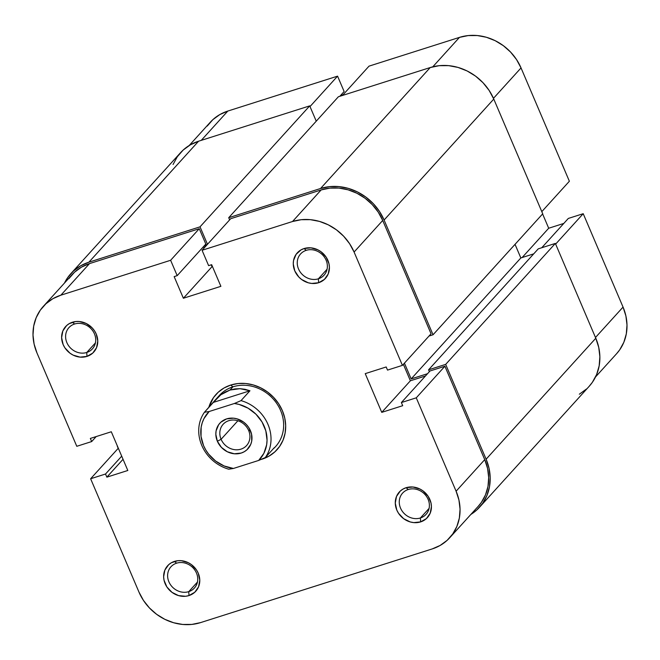 <?xml version="1.0" encoding="UTF-8"?>
<svg xmlns="http://www.w3.org/2000/svg" width="660" height="660" viewBox="0 0 660 660"><rect width="100%" height="100%" fill="white"/><g stroke="black" fill="none" stroke-linecap="round" stroke-linejoin="round"><path stroke-width="0.99" d="M189.172 145.53L210.292 122.232A49.071 43.659 -137.8 0 1 227.824 111.061L337.573 76.147L344.132 91.525L339.809 96.294L344.132 91.525L337.573 76.147L310.01 106.557L337.573 76.147L227.824 111.061L201.25 140.365L227.824 111.061L219.846 114.559L212.899 119.617L207.248 126.052M569.374 181.244L541.802 211.645L569.374 181.244L521.037 67.922L569.374 181.244M493.465 98.332L521.037 67.922L516.541 59.573L510.576 52.066L503.374 45.697L495.206 40.697L486.387 37.265L477.262 35.541L468.171 35.582L459.467 37.381L369.014 66.148L342.441 95.461L369.014 66.148L459.467 37.381L432.787 66.808L459.467 37.381A49.071 43.659 -137.8 0 1 521.037 67.922L493.465 98.332M616.522 353.793L619.707 349.825L623.84 342.276L626.307 333.894L627 325.009L625.903 315.959L623.048 307.09L583.217 213.7L568.326 218.435L541.753 247.739L568.326 218.435L583.217 213.7L623.048 307.09L595.485 337.491L623.048 307.09A49.071 43.659 -137.8 0 1 616.654 353.644L595.534 376.942M563.797 223.435L548.699 228.236L542.602 213.939L548.699 228.236L522.126 257.54L548.699 228.236L563.797 223.435M342.375 95.477L341.789 94.108L342.375 95.477M555.646 244.101L583.217 213.7L555.646 244.101M486.115 459.195A50.655 45.07 42.2 0 1 479.515 507.251A50.655 45.07 42.2 0 1 470.827 514.47L476.825 509.949L482.658 503.308L486.931 495.52L489.472 486.874L490.19 477.7L489.052 468.353L486.115 459.195L445.673 364.386L555.357 243.416L595.798 338.233L486.115 459.195L445.673 364.386L428.571 369.823L538.255 248.853L555.357 243.416L445.673 364.386L428.571 369.823L429.371 371.687L428.571 369.823L538.255 248.853L555.357 243.416L595.798 338.233L486.115 459.195M479.515 507.251L589.198 386.29A50.655 45.07 -137.8 0 0 595.798 338.233L598.736 347.383L599.874 356.73L599.156 365.904L596.615 374.55L592.342 382.346L589.058 386.438M427.54 373.709L411.155 378.914L520.839 257.953L533.726 253.852L520.839 257.953L515.039 244.34L520.839 257.953L411.155 378.914L404.432 363.149L411.155 378.914L427.54 373.709M542.726 213.807L433.042 334.768L428.992 336.055L433.042 334.768L384.095 220.027L493.779 99.066L542.726 213.807L433.042 334.768L384.095 220.027L493.779 99.066A50.655 45.07 -137.8 0 0 430.229 67.543L320.546 188.504A50.655 45.07 42.2 0 1 384.095 220.027L379.459 211.414L373.304 203.66L365.871 197.084L357.439 191.928L348.332 188.389L338.91 186.607L329.53 186.648L320.546 188.504L430.229 67.543L338.399 96.748L228.715 217.709L320.546 188.504L228.715 217.709L229.63 219.871L228.715 217.709L338.399 96.748L430.229 67.543L439.205 65.678L448.594 65.637L458.015 67.419L467.115 70.958L475.546 76.115L482.988 82.698L489.142 90.445L493.779 99.066L542.726 213.807M204.542 245.479L205.136 246.889L204.542 245.479M207.215 244.596L204.583 245.438L207.215 244.596M173.069 164.48L177.342 156.692L183.175 150.051L190.344 144.829L198.577 141.215L309.713 105.872L316.247 121.176L309.713 105.872L200.029 226.834L207.479 244.299L200.029 226.834L309.713 105.872L198.577 141.215L88.894 262.185L200.029 226.834L88.894 262.185L198.577 141.215A50.655 45.07 -137.8 0 0 180.485 152.749L70.801 273.71A50.655 45.07 42.2 0 1 88.894 262.185L80.66 265.798L73.491 271.021L67.658 277.654L64.465 283.058A50.655 45.07 42.2 0 1 70.801 273.71M118.198 448.355L117.274 446.193L118.198 448.355M579.34 394.201L586.509 388.979M420.395 517.976A15.832 14.083 -137.8 0 0 428.117 499.356A15.832 14.083 -137.8 0 0 408.251 489.505L406.065 487.723A18.991 16.904 42.2 0 1 429.899 499.546A18.991 16.904 42.2 0 1 420.643 521.895L420.395 517.976L429.091 508.39L420.395 517.976A15.832 14.083 42.2 0 1 402.361 511.368A15.832 14.083 42.2 0 1 402.6 493.103A15.832 14.083 42.2 0 1 408.251 489.505A15.832 14.083 42.2 0 1 426.286 496.114A15.832 14.083 42.2 0 1 426.055 514.371A15.832 14.083 42.2 0 1 420.395 517.976L420.643 521.895L426.418 518.578L430.204 513.166L431.434 506.484L431.005 502.978L428.159 496.312L423.068 490.941L419.9 489.01L412.954 487.014L406.065 487.723L402.979 489.085L400.29 491.04L396.503 496.452L395.282 503.135L396.808 510.073L398.549 513.307L403.648 518.678L410.223 521.936L413.754 522.605L420.643 521.895A18.991 16.904 42.2 0 1 396.808 510.073A18.991 16.904 42.2 0 1 406.065 487.723L408.251 489.505A15.832 14.083 -137.8 0 0 400.537 508.126A15.832 14.083 -137.8 0 0 420.395 517.976M188.752 591.649A15.832 14.083 -137.8 0 0 196.465 573.029A15.832 14.083 -137.8 0 0 176.608 563.178L174.421 561.404A18.991 16.904 42.2 0 1 198.256 573.218A18.991 16.904 42.2 0 1 188.991 595.567L188.752 591.649L197.439 582.07L188.752 591.649A15.832 14.083 42.2 0 1 170.717 585.04A15.832 14.083 42.2 0 1 170.948 566.783A15.832 14.083 42.2 0 1 176.608 563.178A15.832 14.083 42.2 0 1 194.642 569.786A15.832 14.083 42.2 0 1 194.403 588.043A15.832 14.083 42.2 0 1 188.752 591.649L188.991 595.567L194.774 592.251L198.561 586.839L199.782 580.156L198.256 573.218L196.515 569.992L191.416 564.613L188.257 562.683L181.31 560.687L177.787 560.703L171.336 562.757L168.646 564.712L164.851 570.124L163.63 576.807L164.06 580.313L166.898 586.979L171.996 592.35L178.571 595.609L185.625 596.269L188.991 595.567A18.991 16.904 42.2 0 1 165.165 583.745A18.991 16.904 42.2 0 1 174.421 561.404L176.608 563.178A15.832 14.083 -137.8 0 0 168.894 581.798A15.832 14.083 -137.8 0 0 188.752 591.649M86.74 352.481A15.832 14.083 -137.8 0 0 94.454 333.861A15.832 14.083 -137.8 0 0 74.596 324.01L72.41 322.237A18.991 16.904 42.2 0 1 96.244 334.051A18.991 16.904 42.2 0 1 86.98 356.4L86.74 352.481L95.428 342.903L86.74 352.481A15.832 14.083 42.2 0 1 68.698 345.873A15.832 14.083 42.2 0 1 68.937 327.616A15.832 14.083 42.2 0 1 74.596 324.01A15.832 14.083 42.2 0 1 92.631 330.619A15.832 14.083 42.2 0 1 92.392 348.876A15.832 14.083 42.2 0 1 86.74 352.481L86.98 356.4L92.755 353.084L96.55 347.671L97.771 340.989L96.244 334.051L94.504 330.825L92.194 327.921L86.246 323.515L79.291 321.519L75.776 321.536L69.316 323.59L66.627 325.545L62.84 330.957L61.619 337.639L63.145 344.578L64.886 347.812L69.985 353.183L73.144 355.121L80.091 357.118L86.98 356.4A18.991 16.904 42.2 0 1 63.145 344.578A18.991 16.904 42.2 0 1 72.41 322.237L74.596 324.01A15.832 14.083 -137.8 0 0 66.874 342.631A15.832 14.083 -137.8 0 0 86.74 352.481M318.384 278.809A15.832 14.083 -137.8 0 0 326.098 260.188A15.832 14.083 -137.8 0 0 306.24 250.338L304.054 248.556A18.991 16.904 42.2 0 1 327.888 260.378A18.991 16.904 42.2 0 1 318.632 282.727L318.384 278.809L327.071 269.222L318.384 278.809A15.832 14.083 42.2 0 1 300.349 272.2A15.832 14.083 42.2 0 1 300.589 253.935A15.832 14.083 42.2 0 1 306.24 250.338A15.832 14.083 42.2 0 1 324.274 256.946A15.832 14.083 42.2 0 1 324.035 275.203A15.832 14.083 42.2 0 1 318.384 278.809L318.632 282.727L324.406 279.411L328.193 273.999L329.414 267.316L328.993 263.81L326.147 257.144L321.049 251.773L317.889 249.843L310.942 247.846L304.054 248.556L300.968 249.917L296.092 254.364L293.535 260.527L293.263 263.967L294.797 270.905L298.84 277.043L301.628 279.51L308.212 282.769L311.743 283.437L318.632 282.727A18.991 16.904 42.2 0 1 294.797 270.905A18.991 16.904 42.2 0 1 304.054 248.556L306.24 250.338A15.832 14.083 -137.8 0 0 298.526 268.958A15.832 14.083 -137.8 0 0 318.384 278.809M273.743 448.42A37.991 33.8 -137.8 0 0 277.06 403.928A37.991 33.8 -137.8 0 0 232.922 386.826L230.736 385.052A41.151 36.614 42.2 0 1 282.373 410.66A41.151 36.614 42.2 0 1 262.309 459.079L269 456.142L274.832 451.894L279.568 446.507L283.041 440.17L285.103 433.15L285.689 425.692L284.765 418.102L282.373 410.66L278.602 403.656L273.603 397.361L267.564 392.015L260.708 387.824L253.316 384.953L245.66 383.501L238.037 383.534L230.736 385.052L224.045 387.981L218.221 392.23L213.477 397.625L208.774 407.476A41.151 36.614 42.2 0 1 230.736 385.052L232.922 386.826A37.991 33.8 42.2 0 1 276.21 402.691A37.991 33.8 42.2 0 1 275.641 446.507M202.067 250.28L292.52 221.512L321.148 189.931L230.703 218.699L202.067 250.28L292.52 221.512L301.216 219.706L310.307 219.664L319.44 221.397L328.259 224.821L336.427 229.82L343.629 236.189L349.594 243.697L354.09 252.046L402.418 365.368L387.527 370.103L386.191 366.968L365.236 373.634L381.752 412.36L402.707 405.694L401.371 402.559L416.262 397.823L456.101 491.213L484.737 459.632L444.898 366.242L416.262 397.823L456.101 491.213L458.947 500.082L460.053 509.14L459.352 518.026L456.893 526.399L452.752 533.948L447.101 540.383L440.154 545.44L432.176 548.938L200.533 622.619L191.829 624.418L182.737 624.459L173.613 622.735L164.794 619.303L156.626 614.303L149.424 607.934L143.459 600.427L138.963 592.078L90.626 478.756L105.517 474.02L106.854 477.155L127.817 470.489L111.301 431.764L90.337 438.43L91.674 441.565L76.783 446.3L36.952 352.91L76.783 446.3L91.674 441.565L90.337 438.43L111.301 431.764L127.817 470.489L106.854 477.155L123.04 459.302L106.854 477.155L105.517 474.02L121.704 456.167L105.517 474.02L90.626 478.756L138.963 592.078A49.071 43.659 42.2 0 0 200.533 622.619L432.176 548.938A49.071 43.659 42.2 0 0 449.707 537.768L478.343 506.187A49.071 43.659 -137.8 0 0 484.737 459.632L444.898 366.242L430.007 370.978L401.371 402.559L402.707 405.694L381.752 412.36L410.388 380.779L403.367 364.32L410.388 380.779L425.477 375.977L410.388 380.779L381.752 412.36L365.236 373.634L386.191 366.968L387.527 370.103L402.418 365.368L431.054 333.787L382.717 220.465L378.229 212.116L372.265 204.617L365.054 198.239L356.887 193.24L348.067 189.816L338.943 188.083L329.851 188.125L321.148 189.931L230.703 218.699L202.067 250.28L208.626 265.65L202.067 250.28M215.968 399.209L219.351 395.472A37.991 33.8 42.2 0 1 232.922 386.826A37.991 33.8 -137.8 0 0 217.784 397.353M212.446 266.541L212.017 266.673L211.225 264.825L212.017 266.673L212.446 266.541M204.072 248.061L203.478 246.659L204.072 248.061M43.345 306.355L71.981 274.774A49.071 43.659 -137.8 0 1 89.504 263.604L60.868 295.185L170.626 260.279L199.262 228.698L89.504 263.604L60.868 295.185A49.071 43.659 42.2 0 0 43.345 306.355A49.071 43.659 42.2 0 0 36.952 352.91L34.097 344.041L33 334.991L33.693 326.106L36.16 317.724L40.293 310.175L45.944 303.748L52.891 298.683L60.868 295.185L170.626 260.279L177.185 275.649L205.821 244.068L199.262 228.698L89.504 263.604L81.526 267.102L74.58 272.167L68.929 278.594M478.203 506.344L481.387 502.367L485.521 494.818L487.987 486.445L488.68 477.559L487.583 468.509L484.737 459.632L456.101 491.213A49.071 43.659 42.2 0 1 449.707 537.768M177.185 275.649L174.149 276.614L183.381 298.254L220.886 286.325L211.654 264.685L208.626 265.65L211.654 264.685L220.886 286.325L183.381 298.254L212.017 266.673L183.381 298.254L174.149 276.614L177.185 275.649L170.626 260.279L199.262 228.698L205.821 244.068L177.185 275.649M260.906 459.492L262.309 459.079A41.151 36.614 42.2 0 1 260.906 459.492M118.313 448.222L90.626 478.756L118.313 448.222M431.054 333.787L382.717 220.465L354.09 252.046L402.418 365.368L431.054 333.787M430.007 370.978L444.898 366.242L416.262 397.823L401.371 402.559L430.007 370.978M96.203 436.565L91.674 441.565L96.203 436.565M354.09 252.046L382.717 220.465A49.071 43.659 -137.8 0 0 321.148 189.931L292.52 221.512A49.071 43.659 42.2 0 1 354.09 252.046M221.092 439.296A15.832 14.083 -137.8 0 0 240.95 449.146A15.832 14.083 -137.8 0 0 248.663 430.526L250.453 430.716A18.991 16.904 42.2 0 1 241.197 453.065A18.991 16.904 42.2 0 1 217.363 441.243L221.092 439.296L237.897 420.758L221.092 439.296A15.832 14.083 42.2 0 1 223.154 424.273A15.832 14.083 42.2 0 1 248.663 430.526A15.832 14.083 42.2 0 1 246.601 445.541A15.832 14.083 42.2 0 1 221.092 439.296L217.363 441.243L221.405 447.381L227.362 451.778L234.308 453.775L241.197 453.065L244.282 451.704L246.972 449.749L250.759 444.337L251.716 441.094L251.559 434.148L248.713 427.482L246.403 424.578L243.614 422.111L237.039 418.852L233.508 418.184L226.619 418.894L220.844 422.21L218.658 424.702L216.1 430.864L215.828 434.305L217.363 441.243A18.991 16.904 42.2 0 1 226.619 418.894A18.991 16.904 42.2 0 1 250.453 430.716L248.663 430.526A15.832 14.083 -137.8 0 0 228.805 420.676A15.832 14.083 -137.8 0 0 221.092 439.296M274.247 447.711L265.312 457.561L274.247 447.711M241.024 400.62A37.991 33.8 42.2 0 1 265.312 457.561L258.687 460.433L233.417 468.468L224.103 465.952L215.589 461.018L208.56 454.055L205.78 449.98L203.569 445.624L201.036 436.425L201.16 427.185L202.224 422.788L203.932 418.654L209.121 411.526L234.399 403.491L239.101 404.423L248.111 408.193L255.964 414.208L262.036 421.979L265.832 430.881L267.052 440.195L266.648 444.774L263.885 453.305L258.687 460.433L233.417 468.468L228.731 469.202A37.991 33.8 42.2 0 1 204.443 412.252L215.919 399.259L220.877 394.746L230.01 390.035L239.984 388.674L249.959 390.769L241.024 400.62L234.399 403.491L209.121 411.526L204.443 412.252L213.37 402.402L249.959 390.769L241.024 400.62L234.399 403.491A34.823 30.987 42.2 0 1 264.239 426.335A34.823 30.987 42.2 0 1 258.687 460.433L265.312 457.561A37.991 33.8 -137.8 0 0 241.024 400.62M232.922 386.826L230.01 390.035L232.922 386.826M213.37 402.402L220.877 394.746L225.291 391.99L230.01 390.035L234.943 388.921L239.984 388.674L245.025 389.293L249.959 390.769L213.37 402.402M233.417 468.468A34.823 30.987 42.2 0 1 203.569 445.624A34.823 30.987 42.2 0 1 209.121 411.526L204.443 412.252A37.991 33.8 -137.8 0 0 228.731 469.202L233.417 468.468"/></g></svg>
